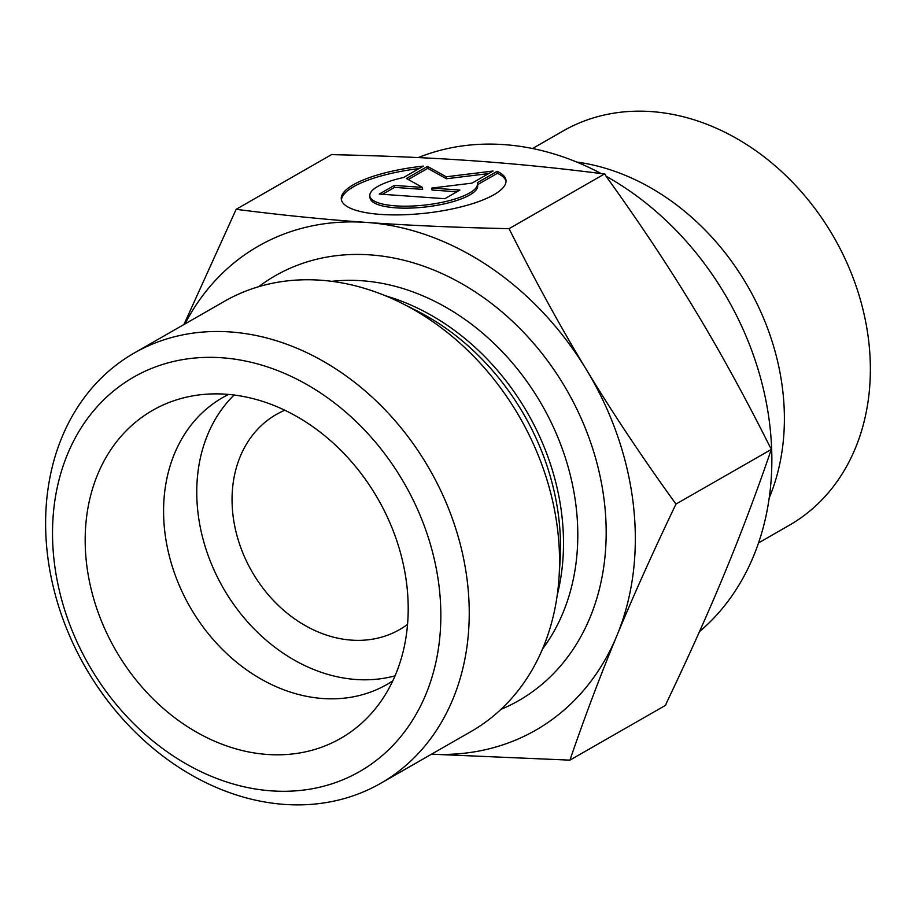 <?xml version="1.0" encoding="UTF-8"?>
<svg xmlns="http://www.w3.org/2000/svg" width="916" height="916" viewBox="0 0 916 916"><rect width="100%" height="100%" fill="white"/><g stroke="black" fill="none" stroke-linecap="round" stroke-linejoin="round"><path stroke-width="1.37" d="M497.182 171.338A82.887 23.518 173.5 0 1 505.987 180.315A82.887 23.518 173.5 0 1 426.318 213.096A82.887 23.518 173.5 0 1 341.29 199.161A82.887 23.518 173.5 0 1 423.421 166.105L403.509 177.509A54.158 15.366 -6.5 0 0 369.824 195.898A54.158 15.366 -6.5 0 0 425.39 205.001A54.158 15.366 -6.5 0 0 477.454 183.578A54.158 15.366 -6.5 0 0 477.27 182.742L497.182 171.338L497.399 173.307L477.58 184.666M419.081 168.59A82.887 23.518 -6.5 0 0 341.473 200.135M506.033 181.299A82.887 23.518 -6.5 0 0 497.399 173.307M477.454 183.578L477.671 185.547A54.158 15.366 173.5 0 1 425.608 206.97A54.158 15.366 173.5 0 1 370.053 197.856L369.824 195.898M459.912 190.059L444.832 198.703L379.258 194.055L394.338 185.41L422.436 187.402L406.406 178.494L427.52 166.391L446.218 176.788L493.083 171.04L471.969 183.143L431.814 188.066L459.912 190.059M456.878 191.799L432.043 190.036L431.814 188.066M488.652 173.582L446.447 178.757L427.738 168.361L408.261 179.525M446.218 176.788L446.447 178.757M427.52 166.391L427.738 168.361M422.436 187.402L422.654 189.372L394.567 187.379L382.522 194.284M394.338 185.41L394.567 187.379M418.303 157.586A277.903 222.519 60.2 0 1 504.304 144.636A277.903 222.519 60.2 0 1 601.228 173.593M606.037 176.216A277.903 222.519 60.2 0 1 699.458 631.662M576.794 162.063A227.282 181.986 60.2 0 1 769.268 497.835M532.528 148.518L563.168 130.954A227.282 181.986 60.2 0 1 651.539 111.603A227.282 181.986 60.2 0 1 856.929 288.563A227.282 181.986 60.2 0 1 789.237 525.303L758.585 542.879M569.912 760.143L665.634 705.274L666.321 703.282C688.866 656.062 708.194 612.976 724.304 574.011C740.494 535.001 755.929 494.136 770.631 451.416L771.684 449.218L770.127 447.065C744.754 396.445 719.335 350.175 693.893 308.268C668.52 266.304 639.219 222.267 605.991 176.147L604.8 173.788L602.385 173.731C558.428 168.097 515.674 163.804 474.122 160.884L473.984 160.873C432.466 157.907 385.785 155.846 333.928 154.69L331.878 154.426L236.156 209.306C280.926 215.088 324.413 219.462 366.606 222.428C408.719 225.439 456.214 227.523 509.078 228.668C534.887 280.25 560.695 327.31 586.515 369.824C612.243 412.383 642.059 457.141 675.962 504.086C652.936 552.211 633.265 596.041 616.926 635.567C600.507 675.138 584.832 716.667 569.912 760.143L431.505 754.189M771.684 449.218L675.962 504.086M604.8 173.788L509.078 228.668M183.921 324.527L236.156 209.306M407.563 624.368A123.969 99.272 60.2 0 1 399.616 629.578A123.969 99.272 60.2 0 1 351.423 640.124A123.969 99.272 60.2 0 1 239.385 543.6A123.969 99.272 60.2 0 1 276.311 414.467A123.969 99.272 60.2 0 1 284.819 410.242M431.562 754.166A278.933 223.355 -119.8 0 0 616.926 635.567A278.933 223.355 -119.8 0 0 586.515 369.824A278.933 223.355 -119.8 0 0 366.606 222.428A278.933 223.355 -119.8 0 0 184.94 323.955M228.611 394.43A165.292 132.362 -119.8 0 0 222.588 397.636A165.292 132.362 -119.8 0 0 173.353 569.809A165.292 132.362 -119.8 0 0 322.73 698.507A165.292 132.362 -119.8 0 0 386.999 684.447A165.292 132.362 -119.8 0 0 392.804 680.863M226.172 394.235A189.051 151.38 60.2 0 1 386.987 516.303A189.051 151.38 60.2 0 1 374.152 710.209A189.051 151.38 60.2 0 1 267.209 754.452A189.051 151.38 60.2 0 1 89.436 581.431A189.051 151.38 60.2 0 1 193.86 395.689A189.051 151.38 60.2 0 1 226.172 394.235M234.107 395.025A165.292 132.362 -119.8 0 0 212.501 566.523A165.292 132.362 -119.8 0 0 355.9 679.489A165.292 132.362 -119.8 0 0 395.071 675.825M134.125 353.084L224.409 301.33A247.938 198.532 60.2 0 1 402.227 303.448A247.938 198.532 60.2 0 1 559.058 577.023A247.938 198.532 60.2 0 1 471.019 731.54L380.735 783.295A247.938 198.532 -119.8 0 0 429.673 469.45A247.938 198.532 -119.8 0 0 134.125 353.084A247.938 198.532 -119.8 0 0 60.273 611.338A247.938 198.532 -119.8 0 0 284.338 804.397A247.938 198.532 -119.8 0 0 380.735 783.295M271.365 790.863A227.282 181.986 60.2 0 1 67.555 454.141A227.282 181.986 60.2 0 1 401.162 478.026A227.282 181.986 60.2 0 1 271.365 790.863M500.983 709.35A244.847 196.058 -119.8 0 0 567.107 390.663A244.847 196.058 -119.8 0 0 258.701 286.685M402.227 303.448L416.517 310.639A226.95 181.723 60.2 0 1 560.065 561.061L559.058 577.023M557.214 595.228A224.18 179.513 -119.8 0 0 385.59 295.834M331.821 281.338A224.18 179.513 60.2 0 1 542.02 405.044A224.18 179.513 60.2 0 1 542.547 648.952"/></g></svg>
